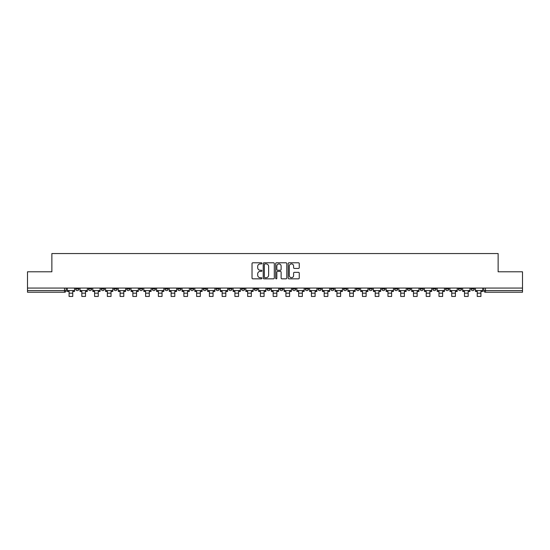 <?xml version="1.0" encoding="UTF-8"?>
<svg xmlns="http://www.w3.org/2000/svg" width="550" height="550" viewBox="0 0 550 550"><rect width="100%" height="100%" fill="white"/><g stroke="black" fill="none" stroke-linecap="round" stroke-linejoin="round"><path stroke-width="0.82" d="M261.917 263.347A0.564 0.564 0 0 0 261.353 262.783L252.828 262.783A0.804 0.804 0 0 0 252.024 263.587L252.024 278.032A0.804 0.804 0 0 0 252.828 278.836L261.353 278.836A0.564 0.564 0 0 0 261.917 278.272A0.564 0.564 0 0 0 261.353 277.709L260.253 277.709A2.571 2.571 0 0 1 257.682 275.144L257.682 273.941A2.571 2.571 0 0 1 260.253 271.37L261.353 271.37A0.564 0.564 0 0 0 261.917 270.806A0.564 0.564 0 0 0 261.353 270.249L260.253 270.249A2.571 2.571 0 0 1 257.682 267.678L257.682 266.475A2.571 2.571 0 0 1 260.253 263.911L261.353 263.911A0.564 0.564 0 0 0 261.917 263.347M420.049 288.062L420.049 288.963L423.321 288.963A1.636 1.636 0 0 1 421.685 290.599A1.636 1.636 0 0 1 420.049 288.963L420.049 288.062M407.296 288.062L407.296 288.963L410.568 288.963A1.636 1.636 0 0 1 408.932 290.599A1.636 1.636 0 0 1 407.296 288.963L407.296 288.062M330.763 288.062L330.763 288.963L334.036 288.963A1.636 1.636 0 0 1 332.399 290.599A1.636 1.636 0 0 1 330.763 288.963L330.763 288.062M318.01 288.062L318.01 288.963L321.276 288.963A1.636 1.636 0 0 1 319.646 290.599A1.636 1.636 0 0 1 318.01 288.963L318.01 288.062M305.25 288.062L305.25 288.963L308.522 288.963A1.636 1.636 0 0 1 306.886 290.599A1.636 1.636 0 0 1 305.25 288.963L305.25 288.062M279.744 288.062L279.744 288.963L283.016 288.963A1.636 1.636 0 0 1 281.38 290.599A1.636 1.636 0 0 1 279.744 288.963L279.744 288.062M254.231 288.963L254.231 288.062L254.231 288.963A1.636 1.636 0 0 0 255.867 290.599A1.636 1.636 0 0 1 254.231 288.963L257.503 288.963A1.636 1.636 0 0 1 255.867 290.599A1.636 1.636 0 0 0 257.503 288.963L257.503 288.062L257.503 288.963M241.478 288.963L241.478 288.062L241.478 288.963A1.636 1.636 0 0 0 243.114 290.599A1.636 1.636 0 0 1 241.478 288.963L244.75 288.963A1.636 1.636 0 0 1 243.114 290.599M228.724 288.963L228.724 288.062L228.724 288.963A1.636 1.636 0 0 0 230.354 290.599A1.636 1.636 0 0 1 228.724 288.963L231.99 288.963A1.636 1.636 0 0 1 230.354 290.599A1.636 1.636 0 0 0 231.99 288.963L231.99 288.062L231.99 288.963M215.964 288.062L215.964 288.963L219.237 288.963A1.636 1.636 0 0 1 217.601 290.599A1.636 1.636 0 0 1 215.964 288.963L215.964 288.062M203.211 288.062L203.211 288.963L206.484 288.963A1.636 1.636 0 0 1 204.847 290.599A1.636 1.636 0 0 1 203.211 288.963L203.211 288.062M190.458 288.062L190.458 288.963L193.724 288.963A1.636 1.636 0 0 1 192.094 290.599A1.636 1.636 0 0 1 190.458 288.963L190.458 288.062M177.698 288.963L177.698 288.062L177.698 288.963A1.636 1.636 0 0 0 179.334 290.599A1.636 1.636 0 0 1 177.698 288.963L180.971 288.963A1.636 1.636 0 0 1 179.334 290.599M152.192 288.963L152.192 288.062L152.192 288.963A1.636 1.636 0 0 0 153.828 290.599A1.636 1.636 0 0 1 152.192 288.963L155.458 288.963A1.636 1.636 0 0 1 153.828 290.599A1.636 1.636 0 0 0 155.458 288.963L155.458 288.062L155.458 288.963M139.432 288.963L139.432 288.062L139.432 288.963A1.636 1.636 0 0 0 141.068 290.599A1.636 1.636 0 0 1 139.432 288.963L142.704 288.963A1.636 1.636 0 0 1 141.068 290.599A1.636 1.636 0 0 0 142.704 288.963L142.704 288.062L142.704 288.963M126.679 288.963L126.679 288.062L126.679 288.963A1.636 1.636 0 0 0 128.315 290.599A1.636 1.636 0 0 1 126.679 288.963L129.951 288.963A1.636 1.636 0 0 1 128.315 290.599A1.636 1.636 0 0 0 129.951 288.963L129.951 288.062L129.951 288.963M113.926 288.963L113.926 288.062L113.926 288.963A1.636 1.636 0 0 0 115.562 290.599A1.636 1.636 0 0 1 113.926 288.963L117.198 288.963A1.636 1.636 0 0 1 115.562 290.599M101.172 288.963L101.172 288.062L101.172 288.963A1.636 1.636 0 0 0 102.802 290.599A1.636 1.636 0 0 1 101.172 288.963L104.438 288.963A1.636 1.636 0 0 1 102.802 290.599A1.636 1.636 0 0 0 104.438 288.963L104.438 288.062L104.438 288.963M88.412 288.963L88.412 288.062L88.412 288.963A1.636 1.636 0 0 0 90.049 290.599A1.636 1.636 0 0 1 88.412 288.963L91.685 288.963A1.636 1.636 0 0 1 90.049 290.599A1.636 1.636 0 0 0 91.685 288.963L91.685 288.062L91.685 288.963M298.457 268.441A0.804 0.804 0 0 0 299.255 267.637L299.255 263.587A0.804 0.804 0 0 0 298.457 262.783L288.984 262.783A0.804 0.804 0 0 0 288.179 263.587L288.179 278.032A0.804 0.804 0 0 0 288.984 278.836L298.457 278.836A0.804 0.804 0 0 0 299.255 278.032L299.255 273.137A0.804 0.804 0 0 0 298.457 272.332L294.401 272.332A0.804 0.804 0 0 0 293.597 273.137L293.597 275.564A2.145 2.145 0 0 1 291.452 277.709A2.145 2.145 0 0 1 289.307 275.564L289.307 266.056A2.145 2.145 0 0 1 291.452 263.911A2.145 2.145 0 0 1 293.597 266.056L293.597 267.637A0.804 0.804 0 0 0 294.401 268.441L298.457 268.441M27.5 288.062L27.5 271.789L51.865 271.789L51.865 253.557L498.135 253.557L498.135 271.789L522.5 271.789L522.5 288.062L27.5 288.062L27.5 290.599L66.172 290.599L66.172 288.062L66.172 290.599A1.636 1.636 0 0 1 64.542 292.229L27.5 292.229L27.5 290.599M274.299 263.587A0.804 0.804 0 0 0 273.494 262.783L264.028 262.783A0.804 0.804 0 0 0 263.223 263.587L263.223 278.032A0.804 0.804 0 0 0 264.028 278.836L273.494 278.836A0.804 0.804 0 0 0 274.299 278.032L274.299 263.587M276.506 262.783L285.972 262.783A0.804 0.804 0 0 1 286.777 263.587L286.777 278.032A0.804 0.804 0 0 1 285.972 278.836L281.923 278.836A0.804 0.804 0 0 1 281.119 278.032L281.119 272.174A0.804 0.804 0 0 0 280.314 271.37L277.626 271.37A0.804 0.804 0 0 0 276.829 272.174L276.829 278.272A0.564 0.564 0 0 1 276.265 278.836A0.564 0.564 0 0 1 275.701 278.272L275.701 263.587A0.804 0.804 0 0 1 276.506 262.783M483.828 288.062L483.828 290.599L522.5 290.599L522.5 292.229L485.457 292.229A1.636 1.636 0 0 1 483.828 290.599A1.636 1.636 0 0 0 485.457 292.229L485.457 288.062M522.5 288.062L522.5 290.599M474.341 288.062L474.341 288.963A1.636 1.636 0 0 1 472.704 290.599A1.636 1.636 0 0 1 471.068 288.963L474.341 288.963M471.068 288.062L471.068 288.963M461.587 288.062L461.587 288.963A1.636 1.636 0 0 1 459.951 290.599A1.636 1.636 0 0 1 458.315 288.963A1.636 1.636 0 0 0 459.951 290.599M458.315 288.062L458.315 288.963L461.587 288.963M448.828 288.062L448.828 288.963A1.636 1.636 0 0 1 447.198 290.599A1.636 1.636 0 0 1 445.562 288.963L448.828 288.963M445.562 288.062L445.562 288.963M436.074 288.062L436.074 288.963A1.636 1.636 0 0 1 434.438 290.599A1.636 1.636 0 0 1 432.802 288.963L436.074 288.963M432.802 288.062L432.802 288.963M423.321 288.062L423.321 288.963M410.568 288.062L410.568 288.963L410.568 288.062M397.808 288.062L397.808 288.963A1.636 1.636 0 0 1 396.172 290.599A1.636 1.636 0 0 1 394.543 288.963L397.808 288.963M394.543 288.062L394.543 288.963M385.055 288.062L385.055 288.963A1.636 1.636 0 0 1 383.419 290.599A1.636 1.636 0 0 1 381.783 288.963L385.055 288.963M381.783 288.062L381.783 288.963M372.302 288.062L372.302 288.963A1.636 1.636 0 0 1 370.666 290.599A1.636 1.636 0 0 1 369.029 288.963L372.302 288.963M369.029 288.062L369.029 288.963M359.542 288.062L359.542 288.963A1.636 1.636 0 0 1 357.906 290.599A1.636 1.636 0 0 1 356.276 288.963L359.542 288.963M356.276 288.062L356.276 288.963M346.789 288.062L346.789 288.963A1.636 1.636 0 0 1 345.153 290.599A1.636 1.636 0 0 1 343.516 288.963L346.789 288.963M343.516 288.062L343.516 288.963M334.036 288.062L334.036 288.963A1.636 1.636 0 0 1 332.399 290.599M321.276 288.062L321.276 288.963M308.522 288.963L308.522 288.062L308.522 288.963A1.636 1.636 0 0 1 306.886 290.599M295.769 288.062L295.769 288.963A1.636 1.636 0 0 1 294.133 290.599A1.636 1.636 0 0 1 292.497 288.963A1.636 1.636 0 0 0 294.133 290.599A1.636 1.636 0 0 0 295.769 288.963L292.497 288.963L292.497 288.062M283.016 288.963L283.016 288.062L283.016 288.963A1.636 1.636 0 0 1 281.38 290.599M270.256 288.062L270.256 288.963A1.636 1.636 0 0 1 268.62 290.599A1.636 1.636 0 0 1 266.984 288.963A1.636 1.636 0 0 0 268.62 290.599M266.984 288.062L266.984 288.963L270.256 288.963M244.75 288.062L244.75 288.963L244.75 288.062M219.237 288.963L219.237 288.062L219.237 288.963A1.636 1.636 0 0 1 217.601 290.599M206.484 288.963L206.484 288.062L206.484 288.963A1.636 1.636 0 0 1 204.847 290.599M193.724 288.963L193.724 288.062L193.724 288.963A1.636 1.636 0 0 1 192.094 290.599M180.971 288.062L180.971 288.963L180.971 288.062M168.218 288.963L168.218 288.062L168.218 288.963A1.636 1.636 0 0 1 166.581 290.599A1.636 1.636 0 0 1 164.945 288.963L168.218 288.963A1.636 1.636 0 0 1 166.581 290.599M164.945 288.062L164.945 288.963M117.198 288.062L117.198 288.963L117.198 288.062M78.932 288.062L78.932 288.963A1.636 1.636 0 0 1 77.296 290.599A1.636 1.636 0 0 1 75.659 288.963A1.636 1.636 0 0 0 77.296 290.599A1.636 1.636 0 0 0 78.932 288.963L78.932 288.062M75.659 288.062L75.659 288.963L78.932 288.963M64.542 288.062L64.542 292.229A1.636 1.636 0 0 0 66.172 290.599M264.907 263.911A0.564 0.564 0 0 0 264.344 264.468L264.344 277.152A0.564 0.564 0 0 0 264.907 277.709L266.069 277.709A2.571 2.571 0 0 0 268.641 275.144L268.641 266.475A2.571 2.571 0 0 0 266.069 263.911L264.907 263.911M281.119 266.097A2.145 2.145 0 0 0 278.974 263.945A2.145 2.145 0 0 0 276.829 266.097L276.829 269.445A0.804 0.804 0 0 0 277.626 270.249L280.314 270.249A0.804 0.804 0 0 0 281.119 269.445L281.119 266.097M67.279 290.599L74.552 290.599L74.552 291.418L72.758 291.418L72.758 296.443L69.08 296.443L69.08 291.418L67.279 291.418L67.279 288.062M74.552 290.599L74.552 288.062M80.032 290.599L87.312 290.599L87.312 291.418L85.511 291.418L85.511 296.443L81.833 296.443L81.833 291.418L80.032 291.418L80.032 288.062M87.312 290.599L87.312 288.062M92.792 290.599L100.066 290.599L100.066 291.418L98.264 291.418L98.264 296.443L94.586 296.443L94.586 291.418L92.792 291.418L92.792 288.062M100.066 290.599L100.066 288.062M105.545 290.599L112.819 290.599L112.819 291.418L111.024 291.418L111.024 296.443L107.339 296.443L107.339 291.418L105.545 291.418L105.545 288.062M112.819 290.599L112.819 288.062M118.298 290.599L125.579 290.599L125.579 291.418L123.777 291.418L123.777 296.443L120.099 296.443L120.099 291.418L118.298 291.418L118.298 288.062M125.579 290.599L125.579 288.062M131.051 290.599L138.332 290.599L138.332 291.418L136.531 291.418L136.531 296.443L132.853 296.443L132.853 291.418L131.051 291.418L131.051 288.062M138.332 290.599L138.332 288.062M143.811 290.599L151.085 290.599L151.085 291.418L149.291 291.418L149.291 296.443L145.606 296.443L145.606 291.418L143.811 291.418L143.811 288.062M151.085 290.599L151.085 288.062M156.564 290.599L163.845 290.599L163.845 291.418L162.044 291.418L162.044 296.443L158.366 296.443L158.366 291.418L156.564 291.418L156.564 288.062M163.845 290.599L163.845 288.062M169.317 290.599L176.598 290.599L176.598 291.418L174.797 291.418L174.797 296.443L171.119 296.443L171.119 291.418L169.317 291.418L169.317 288.062M176.598 290.599L176.598 288.062M182.077 290.599L189.351 290.599L189.351 291.418L187.55 291.418L187.55 296.443L183.872 296.443L183.872 291.418L182.077 291.418L182.077 288.062M189.351 290.599L189.351 288.062M194.831 290.599L202.104 290.599L202.104 291.418L200.31 291.418L200.31 296.443L196.632 296.443L196.632 291.418L194.831 291.418L194.831 288.062M202.104 290.599L202.104 288.062M207.584 290.599L214.864 290.599L214.864 291.418L213.063 291.418L213.063 296.443L209.385 296.443L209.385 291.418L207.584 291.418L207.584 288.062M214.864 290.599L214.864 288.062M220.344 290.599L227.617 290.599L227.617 291.418L225.816 291.418L225.816 296.443L222.138 296.443L222.138 291.418L220.344 291.418L220.344 288.062M227.617 290.599L227.617 288.062M233.097 290.599L240.371 290.599L240.371 291.418L238.576 291.418L238.576 296.443L234.898 296.443L234.898 291.418L233.097 291.418L233.097 288.062M240.371 290.599L240.371 288.062M245.85 290.599L253.131 290.599L253.131 291.418L251.329 291.418L251.329 296.443L247.651 296.443L247.651 291.418L245.85 291.418L245.85 288.062M253.131 290.599L253.131 288.062M258.603 290.599L265.884 290.599L265.884 291.418L264.082 291.418L264.082 296.443L260.404 296.443L260.404 291.418L258.603 291.418L258.603 288.062M265.884 290.599L265.884 288.062M271.363 290.599L278.637 290.599L278.637 291.418L276.843 291.418L276.843 296.443L273.157 296.443L273.157 291.418L271.363 291.418L271.363 288.062M278.637 290.599L278.637 288.062M284.116 290.599L291.397 290.599L291.397 291.418L289.596 291.418L289.596 296.443L285.918 296.443L285.918 291.418L284.116 291.418L284.116 288.062M291.397 290.599L291.397 288.062M296.869 290.599L304.15 290.599L304.15 291.418L302.349 291.418L302.349 296.443L298.671 296.443L298.671 291.418L296.869 291.418L296.869 288.062M304.15 290.599L304.15 288.062M309.629 290.599L316.903 290.599L316.903 291.418L315.102 291.418L315.102 296.443L311.424 296.443L311.424 291.418L309.629 291.418L309.629 288.062M316.903 290.599L316.903 288.062M322.382 290.599L329.656 290.599L329.656 291.418L327.862 291.418L327.862 296.443L324.184 296.443L324.184 291.418L322.382 291.418L322.382 288.062M329.656 290.599L329.656 288.062M335.136 290.599L342.416 290.599L342.416 291.418L340.615 291.418L340.615 296.443L336.937 296.443L336.937 291.418L335.136 291.418L335.136 288.062M342.416 290.599L342.416 288.062M347.896 290.599L355.169 290.599L355.169 291.418L353.368 291.418L353.368 296.443L349.69 296.443L349.69 291.418L347.896 291.418L347.896 288.062M355.169 290.599L355.169 288.062M360.649 290.599L367.922 290.599L367.922 291.418L366.128 291.418L366.128 296.443L362.45 296.443L362.45 291.418L360.649 291.418L360.649 288.062M367.922 290.599L367.922 288.062M373.402 290.599L380.683 290.599L380.683 291.418L378.881 291.418L378.881 296.443L375.203 296.443L375.203 291.418L373.402 291.418L373.402 288.062M380.683 290.599L380.683 288.062M386.155 290.599L393.436 290.599L393.436 291.418L391.634 291.418L391.634 296.443L387.956 296.443L387.956 291.418L386.155 291.418L386.155 288.062M393.436 290.599L393.436 288.062M398.915 290.599L406.189 290.599L406.189 291.418L404.394 291.418L404.394 296.443L400.709 296.443L400.709 291.418L398.915 291.418L398.915 288.062M406.189 290.599L406.189 288.062M411.668 290.599L418.949 290.599L418.949 291.418L417.147 291.418L417.147 296.443L413.469 296.443L413.469 291.418L411.668 291.418L411.668 288.062M418.949 290.599L418.949 288.062M424.421 290.599L431.702 290.599L431.702 291.418L429.901 291.418L429.901 296.443L426.223 296.443L426.223 291.418L424.421 291.418L424.421 288.062M431.702 290.599L431.702 288.062M437.181 290.599L444.455 290.599L444.455 291.418L442.661 291.418L442.661 296.443L438.976 296.443L438.976 291.418L437.181 291.418L437.181 288.062M444.455 290.599L444.455 288.062M449.934 290.599L457.208 290.599L457.208 291.418L455.414 291.418L455.414 296.443L451.736 296.443L451.736 291.418L449.934 291.418L449.934 288.062M457.208 290.599L457.208 288.062M462.688 290.599L469.968 290.599L469.968 291.418L468.167 291.418L468.167 296.443L464.489 296.443L464.489 291.418L462.688 291.418L462.688 288.062M469.968 290.599L469.968 288.062M475.447 290.599L482.721 290.599L482.721 291.418L480.92 291.418L480.92 296.443L477.242 296.443L477.242 291.418L475.447 291.418L475.447 288.062M482.721 290.599L482.721 288.062M69.08 293.171L72.758 293.171M81.833 293.171L85.511 293.171M94.586 293.171L98.264 293.171M107.339 293.171L111.024 293.171M120.099 293.171L123.777 293.171M132.853 293.171L136.531 293.171M145.606 293.171L149.291 293.171M158.366 293.171L162.044 293.171M171.119 293.171L174.797 293.171M183.872 293.171L187.55 293.171M196.632 293.171L200.31 293.171M209.385 293.171L213.063 293.171M222.138 293.171L225.816 293.171M234.898 293.171L238.576 293.171M247.651 293.171L251.329 293.171M260.404 293.171L264.082 293.171M273.157 293.171L276.843 293.171M285.918 293.171L289.596 293.171M298.671 293.171L302.349 293.171M311.424 293.171L315.102 293.171M324.184 293.171L327.862 293.171M336.937 293.171L340.615 293.171M349.69 293.171L353.368 293.171M362.45 293.171L366.128 293.171M375.203 293.171L378.881 293.171M387.956 293.171L391.634 293.171M400.709 293.171L404.394 293.171M413.469 293.171L417.147 293.171M426.223 293.171L429.901 293.171M438.976 293.171L442.661 293.171M451.736 293.171L455.414 293.171M464.489 293.171L468.167 293.171M477.242 293.171L480.92 293.171"/></g></svg>
